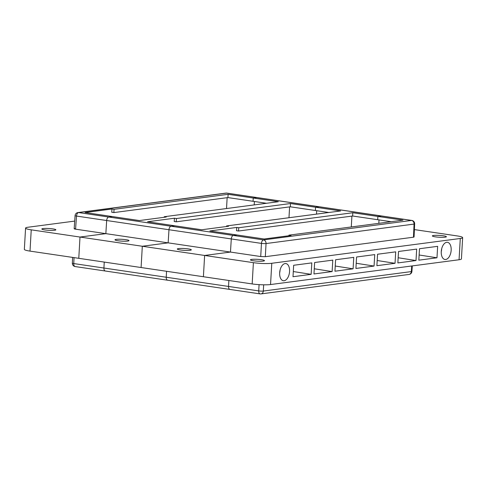 <?xml version="1.0" encoding="UTF-8"?>
<svg xmlns="http://www.w3.org/2000/svg" width="487" height="487" viewBox="0 0 487 487"><rect width="100%" height="100%" fill="white"/><g stroke="black" fill="none" stroke-linecap="round" stroke-linejoin="round"><path stroke-width="0.73" d="M147.555 221.762L174.638 225.767L171.047 226.236A3.306 1.851 98.4 0 0 168.977 229.73L168.155 242.855L142.314 246.252L141.09 267.521L142.314 246.252L168.155 242.855L168.977 229.73A3.306 1.851 -81.6 0 1 171.047 226.236L174.638 225.767L201.715 229.767L228.567 226.236L226.552 225.938L340.62 210.938L315.564 207.231L315.375 210.506L315.564 207.231L319.064 206.768L315.564 207.231L290.502 203.529L176.428 218.529L174.413 218.231L147.555 221.762M253.246 198.02L256.752 197.564A3.306 1.851 -81.6 0 1 257.045 197.564L319.362 206.774A3.306 1.851 98.4 0 0 319.064 206.768A3.306 1.851 -81.6 0 1 319.362 206.774L381.674 215.985A3.306 1.851 98.4 0 0 381.376 215.978A3.306 1.851 -81.6 0 1 381.674 215.985L411.838 220.441A3.306 1.851 -81.6 0 0 411.539 220.441L381.376 215.978L377.875 216.441L381.376 215.978L256.752 197.564A3.306 1.851 -81.6 0 1 257.045 197.564L226.881 193.108A3.306 1.851 98.4 0 0 226.589 193.102L256.752 197.564L253.246 198.02L278.308 201.728L164.241 216.727L166.256 217.025L139.404 220.556L112.32 216.557L108.735 217.032L112.32 216.557L85.103 212.533L111.961 209.002L114.049 209.313L228.123 194.307L253.246 198.02L253.057 201.295L253.246 198.02M105.624 271.022A3.306 1.851 -81.6 0 1 105.326 271.015A3.306 1.851 -81.6 0 1 103.926 268.027L104.236 262.079L103.926 268.027L166.237 277.237A3.306 1.851 98.4 0 0 167.638 280.226A3.306 1.851 98.4 0 0 167.936 280.232M74.706 221.092L27.942 227.246A13.222 1.729 3.3 0 0 25.574 228.086A13.222 1.729 3.3 0 0 31.235 229.84L30.011 251.109L78.778 258.317L80.002 237.047L204.625 255.462L230.467 252.065L204.625 255.462L253.392 262.67A13.222 1.729 3.3 0 0 271.77 263.278L460.288 238.484A13.222 1.729 3.3 0 0 462.65 237.644L461.426 258.914A13.222 1.729 -176.7 0 1 459.058 259.754L270.547 284.548A13.222 1.729 -176.7 0 1 252.169 283.939L203.402 276.732L204.625 255.462L203.402 276.732L78.778 258.317L80.002 237.047L105.843 233.644L106.665 220.52A3.306 1.851 -81.6 0 1 108.735 217.032L233.358 235.446L236.95 234.977L264.167 238.995L291.019 235.465L288.931 235.16L402.999 220.154L377.875 216.441L377.687 219.71L377.875 216.441L352.813 212.74L238.74 227.739L236.725 227.441L209.867 230.972L236.95 234.977L233.358 235.446A3.306 1.851 98.4 0 0 231.288 238.94A3.306 1.851 -81.6 0 1 233.358 235.446L263.522 239.908L411.539 220.441A3.306 2.703 -97.5 0 1 414.06 224.081A3.306 0.438 -177.4 0 0 414.656 223.862A3.306 3.306 0 0 0 411.838 220.441M166.548 271.289L166.237 277.237L166.548 271.289M328.804 212.49L290.313 206.798L176.239 221.804L174.212 221.5L174.413 218.231M289.595 206.896L288.98 217.726M117.994 240.748A7.025 0.919 3.3 0 0 125.226 241.223A7.025 0.919 3.3 0 0 129.012 240.627A7.025 0.919 3.3 0 0 122.054 239.306A7.025 0.919 3.3 0 0 114.987 239.817A7.025 0.919 3.3 0 0 117.994 240.748M31.235 229.84L80.002 237.047L105.843 233.644L260.722 256.539L261.452 243.397A3.306 0.39 3.2 0 0 266.048 243.549L414.06 224.081L413.469 237.206L265.318 256.692L260.722 256.539M266.492 203.28L227.934 197.582L113.861 212.582L114.049 209.313M316.702 210.701L316.52 214.103L316.702 210.701M290.313 206.798L290.502 203.529M254.208 204.893L254.391 201.49L254.208 204.893M164.241 216.727L164.204 217.299M176.239 221.804L176.428 218.529M52.858 228.884A7.025 0.919 -176.7 0 1 55.865 229.815A7.025 0.919 -176.7 0 1 52.072 230.412A7.025 0.919 -176.7 0 1 44.847 229.937A7.025 0.919 -176.7 0 1 41.839 229.006A7.025 0.919 -176.7 0 1 45.626 228.415A7.025 0.919 -176.7 0 1 52.858 228.884M77.95 212.563L225.968 193.095A3.306 2.703 82.5 0 1 226.589 193.102L78.571 212.569A3.306 1.851 98.4 0 0 76.502 216.064A3.306 0.426 -176 0 1 75.083 215.613A3.306 3.306 0 0 1 77.95 212.563A3.306 2.703 82.5 0 1 78.571 212.569L108.735 217.032A3.306 1.851 -81.6 0 0 106.665 220.52L231.288 238.94L230.467 252.065L231.288 238.94L261.452 243.397A3.306 1.851 -81.6 0 1 263.522 239.908A3.306 2.703 82.5 0 1 266.048 243.549L265.318 256.692M75.162 266.559A3.306 3.306 0 0 1 72.344 263.138A3.306 0.438 2.6 0 0 73.762 263.564A3.306 1.851 98.4 0 0 75.162 266.559L105.326 271.015A3.306 1.851 -81.6 0 1 103.926 268.027L73.762 263.564L74.03 257.611M30.011 251.109A13.222 1.729 -176.7 0 1 24.35 249.356L25.574 228.086M75.582 229.176L76.502 216.064L106.665 220.52L105.843 233.644L75.582 229.176C74.073 228.914 73.793 228.701 74.761 228.525M228.123 194.307L227.934 197.582M111.961 209.002L111.76 212.271L113.861 212.582M226.528 208.533L227.143 197.685M443.383 235.793A7.025 0.919 -176.7 0 1 446.39 236.725A7.025 0.919 -176.7 0 1 442.598 237.315A7.025 0.919 -176.7 0 1 435.372 236.846A7.025 0.919 -176.7 0 1 432.365 235.915A7.025 0.919 -176.7 0 1 436.151 235.318A7.025 0.919 -176.7 0 1 443.383 235.793M261.464 259.717A7.025 0.919 -176.7 0 1 264.471 260.648A7.025 0.919 -176.7 0 1 260.685 261.245A7.025 0.919 -176.7 0 1 253.453 260.77A7.025 0.919 -176.7 0 1 250.446 259.839A7.025 0.919 -176.7 0 1 254.238 259.248A7.025 0.919 -176.7 0 1 261.464 259.717M445.721 259.48A8.681 4.864 -81.6 0 1 444.948 259.474A8.681 4.864 -81.6 0 1 441.319 250.86A8.681 4.864 -81.6 0 1 446.713 242.301A8.681 4.864 -81.6 0 1 447.486 242.307A8.681 4.864 -81.6 0 1 451.108 250.921A8.681 4.864 -81.6 0 1 445.721 259.48M284.116 280.737A8.681 4.864 -81.6 0 1 283.343 280.731A8.681 4.864 -81.6 0 1 279.721 272.117A8.681 4.864 -81.6 0 1 285.108 263.558A8.681 4.864 -81.6 0 1 285.881 263.558A8.681 4.864 -81.6 0 1 289.509 272.178A8.681 4.864 -81.6 0 1 284.116 280.737M436.979 257.787L418.838 260.174L419.496 248.723L437.643 246.337L436.979 257.787L419.137 254.993M416.008 260.545L397.861 262.931L398.524 251.481L416.671 249.094L416.008 260.545L398.165 257.751M395.036 263.303L376.889 265.689L377.553 254.238L395.694 251.852L395.036 263.303L377.188 260.508M374.065 266.066L355.918 268.453L356.581 256.996L374.722 254.61L374.065 266.066L356.216 263.266M353.093 268.824L334.946 271.21L335.61 259.754L353.751 257.367L353.093 268.824L335.245 266.024M332.122 271.582L313.975 273.968L314.632 262.511L332.779 260.125L332.122 271.582L314.273 268.781M311.144 274.339L293.004 276.726L293.661 265.275L311.808 262.889L311.144 274.339L293.302 271.545M280.086 270.011A8.681 4.864 -81.6 0 1 279.66 272.878M441.265 251.627A8.681 4.864 98.4 0 0 441.685 248.76M260.411 293.898A3.306 1.851 -81.6 0 1 260.119 293.892A3.306 1.851 -81.6 0 1 258.713 290.903A3.306 0.469 3.4 0 0 263.309 291.056A3.306 2.703 82.5 0 1 261.032 293.905L409.05 274.437A3.306 2.703 -97.5 0 0 411.326 271.588A3.306 0.426 4 0 0 411.917 271.387L412.294 265.908M462.65 237.644A13.222 1.729 3.3 0 0 456.989 235.891L414.394 229.596M414.656 223.862L414.06 236.992L413.469 237.206M105.326 271.015L229.955 289.436A3.306 1.851 -81.6 0 1 228.549 286.441L228.86 280.494L228.549 286.441A3.306 1.851 98.4 0 0 229.955 289.436A3.306 1.851 98.4 0 0 230.248 289.436M391.189 221.707L352.625 216.009L238.551 231.015L238.74 227.739M288.894 235.745L288.931 235.16M379.014 219.911L378.831 223.332L379.014 219.911M167.638 280.226A3.306 1.851 -81.6 0 1 166.237 277.237L258.713 290.903L259.09 284.639M238.551 231.015L236.524 230.71L236.725 227.441M351.906 216.106L351.291 226.954M180.306 249.959A7.025 0.919 3.3 0 0 187.538 250.434A7.025 0.919 3.3 0 0 191.324 249.837A7.025 0.919 3.3 0 0 184.366 248.516A7.025 0.919 3.3 0 0 177.298 249.027A7.025 0.919 3.3 0 0 180.306 249.959M352.625 216.009L352.813 212.74M226.552 225.938L226.516 226.504M263.68 284.822L263.309 291.056L411.326 271.588L411.716 265.981M271.77 263.278L270.547 284.548M252.169 283.939L253.392 262.67M460.288 238.484L459.058 259.754M72.344 263.138L72.606 257.404M226.881 193.108A3.306 3.306 0 0 0 225.968 193.095M74.17 228.738L75.083 215.613M409.05 274.437A3.306 3.306 0 0 0 411.917 271.387M229.955 289.436L260.119 293.892A3.306 3.306 0 0 0 261.032 293.905"/></g></svg>
